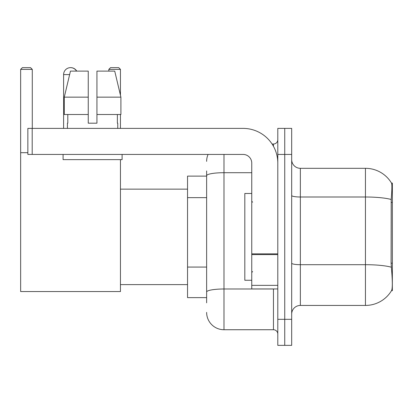 <?xml version="1.0" encoding="UTF-8"?>
<svg xmlns="http://www.w3.org/2000/svg" width="413" height="413" viewBox="0 0 413 413"><rect width="100%" height="100%" fill="white"/><g stroke="black" fill="none" stroke-linecap="round" stroke-linejoin="round"><path stroke-width="0.62" d="M392.35 290.68L391.498 290.68L391.648 290.422C392.526 288.16 392.526 281.589 391.648 270.721L391.09 263.179L391.214 199.484C391.968 190.042 392.082 184.611 391.56 183.176L392.35 183.067L392.35 290.68M206.629 192.432L206.629 170.92L206.629 176.124L187.538 176.124L187.538 297.623L206.629 297.623M291.681 314.112A8.678 8.678 0 0 1 300.359 305.434L365.448 305.434L365.448 168.313A30.376 30.376 0 0 1 391.498 183.067A30.376 30.376 0 0 0 365.448 168.313L300.359 168.313A8.678 8.678 0 0 1 291.681 159.635A8.678 8.678 0 0 0 300.359 168.313L300.359 305.434M391.648 290.422A30.376 30.376 0 0 1 365.448 305.434M284.738 319.321L284.738 345.356L291.681 345.356L291.681 319.321L284.738 319.321L284.738 345.356L277.794 345.356L277.794 319.321L284.738 319.321L284.738 154.431L284.738 319.321M277.794 319.321L277.794 128.391L284.738 128.391L284.738 154.431L284.738 128.391L291.681 128.391L291.681 319.321M391.56 183.176A30.376 30.376 0 0 0 365.448 168.313A30.376 30.376 0 0 1 391.56 183.176M206.629 302.832L206.629 170.92M223.985 154.431L223.985 329.734L273.452 329.734L273.452 288.945M272.074 144.013L273.452 144.013A4.342 4.342 0 0 0 277.794 139.677M206.629 295.021L206.629 272.275M277.794 334.076A4.342 4.342 0 0 0 273.452 329.734M206.629 161.369A17.356 17.356 0 0 1 208.08 154.431M223.985 329.734A17.356 17.356 0 0 1 206.629 312.378M96.936 123.188L88.253 123.188L96.936 123.188L88.253 123.188L96.936 123.188L96.936 71.113L114.737 71.113L120.901 97.153L120.901 114.509L96.936 114.509M120.451 69.379L108.826 69.379L110.56 67.644L118.717 67.644L120.451 69.379L120.451 95.243L120.901 97.153L96.936 97.153M251.76 193.48L244.816 193.48L244.816 280.267L251.76 280.267M63.607 128.391L63.607 74.588A6.944 6.944 0 0 1 76.565 71.113M120.451 159.635L120.451 291.547L20.65 291.547L20.65 69.379L22.385 67.644L30.541 67.644L32.281 69.379L20.65 69.379M32.281 128.391L32.281 69.379M20.65 152.691L27.852 152.691M120.451 114.509L120.451 128.391M108.826 69.379L108.826 71.113M70.638 67.644A6.944 6.944 0 0 1 76.735 71.113M277.794 288.945L251.76 288.945L251.76 253.85L277.794 253.85M277.794 163.109A34.713 34.713 0 0 0 243.081 128.391L32.193 128.391L32.193 154.431L243.081 154.431A8.678 8.678 0 0 1 251.76 163.109L251.76 253.85M32.193 154.431L27.852 154.431L27.852 128.391L32.193 128.391M88.253 97.153L88.253 114.509L88.253 97.153L64.289 97.153L70.453 71.113L88.253 71.113L88.253 123.188M67.427 123.188L67.804 123.188L67.427 123.188L67.427 128.391M117.762 123.188L117.385 123.188L117.762 123.188L117.762 128.391M117.385 114.509L117.385 123.188M67.804 123.188L67.804 114.509M63.086 154.431L63.086 159.635L122.103 159.635L122.103 154.431M88.253 114.509L64.289 114.509L64.289 97.153L70.453 71.113M120.901 114.509L120.901 97.153L114.737 71.113M392.35 202.432L391.09 202.432M392.35 263.179L391.09 263.179M206.629 197.641L187.538 197.641M206.629 267.066L187.538 267.066M391.214 199.484A30.376 5.276 180 0 0 365.448 197.001L300.359 197.001A8.678 1.507 0 0 1 291.681 195.494M391.307 267.201A30.376 5.276 180 0 0 365.448 264.692L300.359 264.692A8.678 1.507 0 0 1 291.681 263.184M291.681 154.431L277.794 154.431M274.96 288.945A4.342 0.754 0 0 1 273.452 288.992L223.985 288.992A17.356 3.015 180 0 0 206.629 292.006M206.629 175.716A17.356 3.015 180 0 1 223.985 172.701L251.76 172.701M273.452 146.3L273.452 144.013M69.627 74.588L63.607 74.588M277.794 254.604L251.76 254.604M251.76 285.362L277.794 285.362M252.627 202.158L251.76 201.291M252.627 271.589L251.76 272.456M120.451 284.609L187.538 284.609M120.451 189.144L187.538 189.144"/></g></svg>
